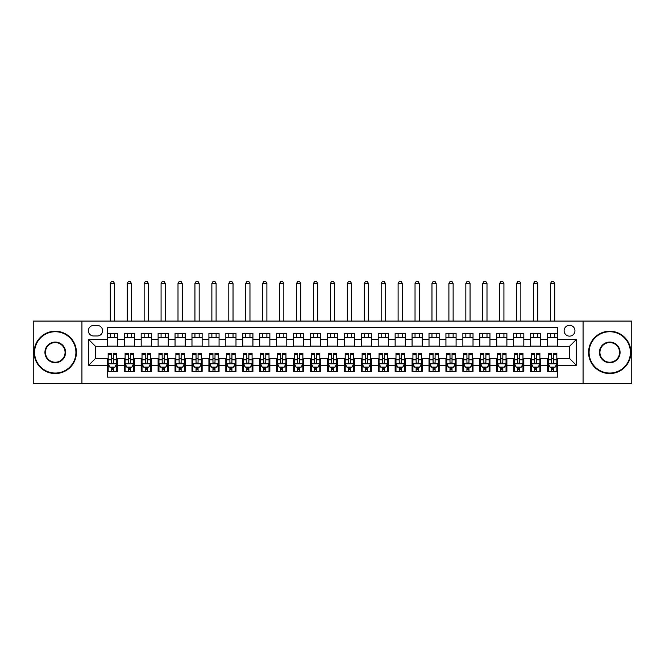 <?xml version="1.0" encoding="UTF-8"?>
<svg xmlns="http://www.w3.org/2000/svg" width="665" height="665" viewBox="0 0 665 665"><rect width="100%" height="100%" fill="white"/><g stroke="black" fill="none" stroke-linecap="round" stroke-linejoin="round"><path stroke-width="1" d="M569.531 325.301A5.42 5.42 0 0 0 564.111 330.721A5.42 5.42 0 0 0 569.531 336.141A5.42 5.42 0 0 0 574.951 330.721A5.42 5.42 0 0 0 569.531 325.301M583.072 383.713L631.75 383.713L631.75 321.07L583.072 321.07L583.072 383.713L81.928 383.713L81.928 321.07L33.25 321.07L33.25 383.713L81.928 383.713M557.677 333.348L547.519 333.348L547.519 339.524L540.745 339.524L540.745 346.299L547.519 346.299L547.519 339.524M540.745 339.524L540.745 333.348L530.587 333.348L530.587 339.524L523.821 339.524L523.821 346.299L530.587 346.299L530.587 339.524M523.821 339.524L523.821 333.348L513.654 333.348L513.654 339.524L506.888 339.524L506.888 346.299L513.654 346.299L513.654 339.524M506.888 339.524L506.888 333.348L496.73 333.348L496.73 339.524L489.955 339.524L489.955 346.299L496.73 346.299L496.73 339.524M489.955 339.524L489.955 333.348L479.798 333.348L479.798 339.524L473.023 339.524L473.023 346.299L479.798 346.299L479.798 339.524M473.023 339.524L473.023 333.348L462.865 333.348L462.865 339.524L456.09 339.524L456.09 346.299L462.865 346.299L462.865 339.524M456.09 339.524L456.09 333.348L445.932 333.348L445.932 339.524L439.166 339.524L439.166 346.299L445.932 346.299L445.932 339.524M439.166 339.524L439.166 333.348L429.008 333.348L429.008 339.524L422.233 339.524L422.233 346.299L429.008 346.299L429.008 339.524M422.233 339.524L422.233 333.348L412.076 333.348L412.076 339.524L405.301 339.524L405.301 346.299L412.076 346.299L412.076 339.524M405.301 339.524L405.301 333.348L395.143 333.348L395.143 339.524L388.368 339.524L388.368 346.299L395.143 346.299L395.143 339.524M388.368 339.524L388.368 333.348L378.21 333.348L378.21 339.524L371.444 339.524L371.444 346.299L378.21 346.299L378.21 339.524M371.444 339.524L371.444 333.348L361.286 333.348L361.286 339.524L354.512 339.524L354.512 346.299L361.286 346.299L361.286 339.524M354.512 339.524L354.512 333.348L344.354 333.348L344.354 339.524L337.579 339.524L337.579 346.299L344.354 346.299L344.354 339.524M337.579 339.524L337.579 333.348L327.421 333.348L327.421 339.524L320.646 339.524L320.646 346.299L327.421 346.299L327.421 339.524M320.646 339.524L320.646 333.348L310.488 333.348L310.488 339.524L303.714 339.524L303.714 346.299L310.488 346.299L310.488 339.524M303.714 339.524L303.714 333.348L293.556 333.348L293.556 339.524L286.79 339.524L286.79 346.299L293.556 346.299L293.556 339.524M286.79 339.524L286.79 333.348L276.632 333.348L276.632 339.524L269.857 339.524L269.857 346.299L276.632 346.299L276.632 339.524M269.857 339.524L269.857 333.348L259.699 333.348L259.699 339.524L252.924 339.524L252.924 346.299L259.699 346.299L259.699 339.524M252.924 339.524L252.924 333.348L242.767 333.348L242.767 339.524L235.992 339.524L235.992 346.299L242.767 346.299L242.767 339.524M235.992 339.524L235.992 333.348L225.834 333.348L225.834 339.524L219.068 339.524L219.068 346.299L225.834 346.299L225.834 339.524M219.068 339.524L219.068 333.348L208.91 333.348L208.91 339.524L202.135 339.524L202.135 346.299L208.91 346.299L208.91 339.524M202.135 339.524L202.135 333.348L191.977 333.348L191.977 339.524L185.203 339.524L185.203 346.299L191.977 346.299L191.977 339.524M185.203 339.524L185.203 333.348L175.045 333.348L175.045 339.524L168.27 339.524L168.27 346.299L175.045 346.299L175.045 339.524M168.27 339.524L168.27 333.348L158.112 333.348L158.112 339.524L151.346 339.524L151.346 346.299L158.112 346.299L158.112 339.524M151.346 339.524L151.346 333.348L141.18 333.348L141.18 339.524L134.413 339.524L134.413 346.299L141.18 346.299L141.18 339.524M134.413 339.524L134.413 333.348L124.255 333.348L124.255 346.299L117.481 346.299L117.481 333.348L107.323 333.348M107.323 371.444L117.481 371.444L117.481 358.485L124.255 358.485L124.255 371.444L134.413 371.444L134.413 358.485L141.18 358.485L141.18 365.26L134.413 365.26M141.18 365.26L141.18 371.444L151.346 371.444L151.346 358.485L158.112 358.485L158.112 365.26L151.346 365.26M158.112 365.26L158.112 371.444L168.27 371.444L168.27 358.485L175.045 358.485L175.045 365.26L168.27 365.26M175.045 365.26L175.045 371.444L185.203 371.444L185.203 358.485L191.977 358.485L191.977 365.26L185.203 365.26M191.977 365.26L191.977 371.444L202.135 371.444L202.135 358.485L208.91 358.485L208.91 365.26L202.135 365.26M208.91 365.26L208.91 371.444L219.068 371.444L219.068 358.485L225.834 358.485L225.834 365.26L219.068 365.26M225.834 365.26L225.834 371.444L235.992 371.444L235.992 358.485L242.767 358.485L242.767 365.26L235.992 365.26M242.767 365.26L242.767 371.444L252.924 371.444L252.924 358.485L259.699 358.485L259.699 365.26L252.924 365.26M259.699 365.26L259.699 371.444L269.857 371.444L269.857 358.485L276.632 358.485L276.632 365.26L269.857 365.26M276.632 365.26L276.632 371.444L286.79 371.444L286.79 358.485L293.556 358.485L293.556 365.26L286.79 365.26M293.556 365.26L293.556 371.444L303.714 371.444L303.714 358.485L310.488 358.485L310.488 365.26L303.714 365.26M310.488 365.26L310.488 371.444L320.646 371.444L320.646 358.485L327.421 358.485L327.421 365.26L320.646 365.26M327.421 365.26L327.421 371.444L337.579 371.444L337.579 358.485L344.354 358.485L344.354 365.26L337.579 365.26M344.354 365.26L344.354 371.444L354.512 371.444L354.512 358.485L361.286 358.485L361.286 365.26L354.512 365.26M361.286 365.26L361.286 371.444L371.444 371.444L371.444 358.485L378.21 358.485L378.21 365.26L371.444 365.26M378.21 365.26L378.21 371.444L388.368 371.444L388.368 358.485L395.143 358.485L395.143 365.26L388.368 365.26M395.143 365.26L395.143 371.444L405.301 371.444L405.301 358.485L412.076 358.485L412.076 365.26L405.301 365.26M412.076 365.26L412.076 371.444L422.233 371.444L422.233 358.485L429.008 358.485L429.008 365.26L422.233 365.26M429.008 365.26L429.008 371.444L439.166 371.444L439.166 358.485L445.932 358.485L445.932 365.26L439.166 365.26M445.932 365.26L445.932 371.444L456.09 371.444L456.09 358.485L462.865 358.485L462.865 365.26L456.09 365.26M462.865 365.26L462.865 371.444L473.023 371.444L473.023 358.485L479.798 358.485L479.798 365.26L473.023 365.26M479.798 365.26L479.798 371.444L489.955 371.444L489.955 358.485L496.73 358.485L496.73 365.26L489.955 365.26M496.73 365.26L496.73 371.444L506.888 371.444L506.888 358.485L513.654 358.485L513.654 365.26L506.888 365.26M513.654 365.26L513.654 371.444L523.821 371.444L523.821 358.485L530.587 358.485L530.587 365.26L523.821 365.26M530.587 365.26L530.587 371.444L540.745 371.444L540.745 358.485L547.519 358.485L547.519 365.26L540.745 365.26M93.607 335.975L97.331 335.975A5.245 5.245 0 0 0 102.585 330.721A5.245 5.245 0 0 0 97.331 325.476L93.607 325.476A5.245 5.245 0 0 0 88.362 330.721A5.245 5.245 0 0 0 93.607 335.975M583.072 321.07L81.928 321.07M557.677 339.524L557.677 327.679L107.323 327.679L107.323 346.299L95.469 346.299L95.469 358.485L107.323 358.485L107.323 377.113L557.677 377.113L557.677 358.485L569.531 358.485L569.531 346.299L557.677 346.299L557.677 339.524L576.306 339.524L576.306 365.26L557.677 365.26M107.323 365.26L88.694 365.26L88.694 339.524L107.323 339.524M547.519 365.26L547.519 371.444L557.677 371.444M107.323 337.579L117.481 337.579M107.323 346.132L117.481 346.132M107.323 358.659L108.171 358.659M111.388 358.659L113.416 358.659M116.633 358.659L117.481 358.659M107.323 367.205L108.171 367.205M111.388 367.205L113.416 367.205M116.633 367.205L117.481 367.205M124.255 346.132L134.413 346.132M124.255 337.579L134.413 337.579M124.255 358.659L125.103 358.659M128.312 358.659L130.348 358.659M133.565 358.659L134.413 358.659M124.255 367.205L125.103 367.205M128.312 367.205L130.348 367.205M133.565 367.205L134.413 367.205M141.18 358.659L142.027 358.659M145.244 358.659L147.281 358.659M150.498 358.659L151.346 358.659M141.18 367.205L142.027 367.205M145.244 367.205L147.281 367.205M150.498 367.205L151.346 367.205M141.18 337.579L151.346 337.579M141.18 346.132L151.346 346.132M158.112 358.659L158.96 358.659M162.177 358.659L164.205 358.659M167.422 358.659L168.27 358.659M158.112 367.205L158.96 367.205M162.177 367.205L164.205 367.205M167.422 367.205L168.27 367.205M158.112 337.579L168.27 337.579M158.112 346.132L168.27 346.132M175.045 358.659L175.893 358.659M179.109 358.659L181.138 358.659M184.355 358.659L185.203 358.659M175.045 367.205L175.893 367.205M179.109 367.205L181.138 367.205M184.355 367.205L185.203 367.205M175.045 337.579L185.203 337.579M175.045 346.132L185.203 346.132M191.977 358.659L192.825 358.659M196.042 358.659L198.07 358.659M201.287 358.659L202.135 358.659M191.977 367.205L192.825 367.205M196.042 367.205L198.07 367.205M201.287 367.205L202.135 367.205M191.977 337.579L202.135 337.579M191.977 346.132L202.135 346.132M208.91 358.659L209.749 358.659M212.966 358.659L215.003 358.659M218.22 358.659L219.068 358.659M208.91 367.205L209.749 367.205M212.966 367.205L215.003 367.205M218.22 367.205L219.068 367.205M208.91 337.579L219.068 337.579M208.91 346.132L219.068 346.132M225.834 358.659L226.682 358.659M229.899 358.659L231.935 358.659M235.152 358.659L235.992 358.659M225.834 367.205L226.682 367.205M229.899 367.205L231.935 367.205M235.152 367.205L235.992 367.205M225.834 337.579L235.992 337.579M225.834 346.132L235.992 346.132M242.767 358.659L243.614 358.659M246.831 358.659L248.86 358.659M252.077 358.659L252.924 358.659M242.767 367.205L243.614 367.205M246.831 367.205L248.86 367.205M252.077 367.205L252.924 367.205M242.767 337.579L252.924 337.579M242.767 346.132L252.924 346.132M259.699 358.659L260.547 358.659M263.764 358.659L265.792 358.659M269.009 358.659L269.857 358.659M259.699 367.205L260.547 367.205M263.764 367.205L265.792 367.205M269.009 367.205L269.857 367.205M259.699 337.579L269.857 337.579M259.699 346.132L269.857 346.132M276.632 358.659L277.471 358.659M280.688 358.659L282.725 358.659M285.942 358.659L286.79 358.659M276.632 367.205L277.471 367.205M280.688 367.205L282.725 367.205M285.942 367.205L286.79 367.205M276.632 337.579L286.79 337.579M276.632 346.132L286.79 346.132M293.556 358.659L294.404 358.659M297.621 358.659L299.657 358.659M302.874 358.659L303.714 358.659M293.556 367.205L294.404 367.205M297.621 367.205L299.657 367.205M302.874 367.205L303.714 367.205M293.556 337.579L303.714 337.579M293.556 346.132L303.714 346.132M310.488 358.659L311.336 358.659M314.553 358.659L316.582 358.659M319.799 358.659L320.646 358.659M310.488 367.205L311.336 367.205M314.553 367.205L316.582 367.205M319.799 367.205L320.646 367.205M310.488 337.579L320.646 337.579M310.488 346.132L320.646 346.132M327.421 358.659L328.269 358.659M331.486 358.659L333.514 358.659M336.731 358.659L337.579 358.659M327.421 367.205L328.269 367.205M331.486 367.205L333.514 367.205M336.731 367.205L337.579 367.205M327.421 337.579L337.579 337.579M327.421 346.132L337.579 346.132M344.354 358.659L345.202 358.659M348.418 358.659L350.447 358.659M353.664 358.659L354.512 358.659M344.354 367.205L345.202 367.205M348.418 367.205L350.447 367.205M353.664 367.205L354.512 367.205M344.354 337.579L354.512 337.579M344.354 346.132L354.512 346.132M361.286 358.659L362.126 358.659M365.343 358.659L367.379 358.659M370.596 358.659L371.444 358.659M361.286 367.205L362.126 367.205M365.343 367.205L367.379 367.205M370.596 367.205L371.444 367.205M361.286 337.579L371.444 337.579M361.286 346.132L371.444 346.132M378.21 358.659L379.058 358.659M382.275 358.659L384.312 358.659M387.529 358.659L388.368 358.659M378.21 367.205L379.058 367.205M382.275 367.205L384.312 367.205M387.529 367.205L388.368 367.205M378.21 337.579L388.368 337.579M378.21 346.132L388.368 346.132M395.143 358.659L395.991 358.659M399.208 358.659L401.236 358.659M404.453 358.659L405.301 358.659M395.143 367.205L395.991 367.205M399.208 367.205L401.236 367.205M404.453 367.205L405.301 367.205M395.143 337.579L405.301 337.579M395.143 346.132L405.301 346.132M412.076 358.659L412.923 358.659M416.14 358.659L418.169 358.659M421.386 358.659L422.233 358.659M412.076 367.205L412.923 367.205M416.14 367.205L418.169 367.205M421.386 367.205L422.233 367.205M412.076 337.579L422.233 337.579M412.076 346.132L422.233 346.132M429.008 358.659L429.848 358.659M433.065 358.659L435.101 358.659M438.318 358.659L439.166 358.659M429.008 367.205L429.848 367.205M433.065 367.205L435.101 367.205M438.318 367.205L439.166 367.205M429.008 337.579L439.166 337.579M429.008 346.132L439.166 346.132M445.932 358.659L446.78 358.659M449.997 358.659L452.034 358.659M455.251 358.659L456.09 358.659M445.932 367.205L446.78 367.205M449.997 367.205L452.034 367.205M455.251 367.205L456.09 367.205M445.932 337.579L456.09 337.579M445.932 346.132L456.09 346.132M462.865 358.659L463.713 358.659M466.93 358.659L468.958 358.659M472.175 358.659L473.023 358.659M462.865 367.205L463.713 367.205M466.93 367.205L468.958 367.205M472.175 367.205L473.023 367.205M462.865 337.579L473.023 337.579M462.865 346.132L473.023 346.132M479.798 358.659L480.645 358.659M483.862 358.659L485.891 358.659M489.108 358.659L489.955 358.659M479.798 367.205L480.645 367.205M483.862 367.205L485.891 367.205M489.108 367.205L489.955 367.205M479.798 337.579L489.955 337.579M479.798 346.132L489.955 346.132M496.73 358.659L497.578 358.659M500.795 358.659L502.823 358.659M506.04 358.659L506.888 358.659M496.73 367.205L497.578 367.205M500.795 367.205L502.823 367.205M506.04 367.205L506.888 367.205M496.73 337.579L506.888 337.579M496.73 346.132L506.888 346.132M513.654 358.659L514.502 358.659M517.719 358.659L519.756 358.659M522.973 358.659L523.821 358.659M513.654 367.205L514.502 367.205M517.719 367.205L519.756 367.205M522.973 367.205L523.821 367.205M513.654 337.579L523.821 337.579M513.654 346.132L523.821 346.132M530.587 358.659L531.435 358.659M534.652 358.659L536.688 358.659M539.897 358.659L540.745 358.659M530.587 367.205L531.435 367.205M534.652 367.205L536.688 367.205M539.897 367.205L540.745 367.205M530.587 337.579L540.745 337.579M530.587 346.132L540.745 346.132M547.519 358.659L548.367 358.659M551.584 358.659L553.613 358.659M556.829 358.659L557.677 358.659M547.519 367.205L548.367 367.205M551.584 367.205L553.613 367.205M556.829 367.205L557.677 367.205M547.519 337.579L557.677 337.579M547.519 346.132L557.677 346.132M95.469 346.299L88.694 339.524M95.469 358.485L88.694 365.26M576.306 339.524L569.531 346.299M576.306 365.26L569.531 358.485M111.388 369.241L113.416 369.241M108.171 354.786L111.388 354.786L111.388 353.406L108.171 353.406L108.171 363.738L109.858 367.122L114.937 367.122L116.633 363.738L116.633 353.406L113.416 353.406L113.416 354.786L116.633 354.786M116.633 363.738L116.633 371.444M108.171 363.738L108.171 371.444M113.416 367.122L113.416 371.444M111.388 371.444L111.388 367.122M111.388 354.786L111.388 362.467C112.061 363.772 112.742 363.772 113.416 362.467L113.416 354.786M114.521 337.579L114.521 333.348M114.521 321.07L114.521 283.49L110.282 283.49L110.282 321.07M110.282 337.579L110.282 333.348M110.282 283.49L111.554 281.287L113.25 281.287L114.521 283.49M55.262 331.735A20.657 20.657 0 0 0 34.605 352.392A20.657 20.657 0 0 0 55.262 373.048A20.657 20.657 0 0 0 75.918 352.392A20.657 20.657 0 0 0 55.262 331.735M55.262 373.555A21.164 21.164 0 0 1 34.098 352.392A21.164 21.164 0 0 1 55.262 331.228A21.164 21.164 0 0 1 76.425 352.392A21.164 21.164 0 0 1 55.262 373.555M55.262 342.068A10.324 10.324 0 0 1 65.586 352.392A10.324 10.324 0 0 1 55.262 362.724A10.324 10.324 0 0 1 44.929 352.392A10.324 10.324 0 0 1 55.262 342.068M55.262 362.217A9.817 9.817 0 0 0 65.079 352.392A9.817 9.817 0 0 0 55.262 342.575A9.817 9.817 0 0 0 45.436 352.392A9.817 9.817 0 0 0 55.262 362.217M609.739 331.735A20.657 20.657 0 0 0 589.082 352.392A20.657 20.657 0 0 0 609.739 373.048A20.657 20.657 0 0 0 630.395 352.392A20.657 20.657 0 0 0 609.739 331.735M609.739 373.555A21.164 21.164 0 0 1 588.575 352.392A21.164 21.164 0 0 1 609.739 331.228A21.164 21.164 0 0 1 630.902 352.392A21.164 21.164 0 0 1 609.739 373.555M609.739 342.068A10.324 10.324 0 0 1 620.071 352.392A10.324 10.324 0 0 1 609.739 362.724A10.324 10.324 0 0 1 599.414 352.392A10.324 10.324 0 0 1 609.739 342.068M609.739 362.217A9.817 9.817 0 0 0 619.564 352.392A9.817 9.817 0 0 0 609.739 342.575A9.817 9.817 0 0 0 599.921 352.392A9.817 9.817 0 0 0 609.739 362.217M128.312 369.241L130.348 369.241M125.103 354.786L128.312 354.786L128.312 353.406L125.103 353.406L125.103 363.738L126.791 367.122L131.869 367.122L133.565 363.738L133.565 353.406L130.348 353.406L130.348 354.786L133.565 354.786M133.565 363.738L133.565 371.444M125.103 363.738L125.103 371.444M130.348 367.122L130.348 371.444M128.312 371.444L128.312 367.122M128.312 354.786L128.312 362.467C128.993 363.772 129.667 363.772 130.348 362.467L130.348 354.786M131.446 337.579L131.446 333.348M131.446 321.07L131.446 283.49L127.215 283.49L127.215 321.07M127.215 337.579L127.215 333.348M127.215 283.49L128.486 281.287L130.182 281.287L131.446 283.49M145.244 369.241L147.281 369.241M142.027 354.786L145.244 354.786L145.244 353.406L142.027 353.406L142.027 363.738L143.723 367.122L148.802 367.122L150.498 363.738L150.498 353.406L147.281 353.406L147.281 354.786L150.498 354.786M150.498 363.738L150.498 371.444M142.027 363.738L142.027 371.444M147.281 367.122L147.281 371.444M145.244 371.444L145.244 367.122M145.244 354.786L145.244 362.467C145.926 363.772 146.599 363.772 147.281 362.467L147.281 354.786M148.378 337.579L148.378 333.348M148.378 321.07L148.378 283.49L144.147 283.49L144.147 321.07M144.147 337.579L144.147 333.348M144.147 283.49L145.419 281.287L147.106 281.287L148.378 283.49M162.177 369.241L164.205 369.241M158.96 354.786L162.177 354.786L162.177 353.406L158.96 353.406L158.96 363.738L160.656 367.122L165.735 367.122L167.422 363.738L167.422 353.406L164.205 353.406L164.205 354.786L167.422 354.786M167.422 363.738L167.422 371.444M158.96 363.738L158.96 371.444M164.205 367.122L164.205 371.444M162.177 371.444L162.177 367.122M162.177 354.786L162.177 362.467C162.85 363.772 163.532 363.772 164.205 362.467L164.205 354.786M165.311 337.579L165.311 333.348M165.311 321.07L165.311 283.49L161.08 283.49L161.08 321.07M161.08 337.579L161.08 333.348M161.08 283.49L162.343 281.287L164.039 281.287L165.311 283.49M179.109 369.241L181.138 369.241M175.893 354.786L179.109 354.786L179.109 353.406L175.893 353.406L175.893 363.738L177.588 367.122L182.667 367.122L184.355 363.738L184.355 353.406L181.138 353.406L181.138 354.786L184.355 354.786M184.355 363.738L184.355 371.444M175.893 363.738L175.893 371.444M181.138 367.122L181.138 371.444M179.109 371.444L179.109 367.122M179.109 354.786L179.109 362.467C179.783 363.772 180.464 363.772 181.138 362.467L181.138 354.786M182.243 337.579L182.243 333.348M182.243 321.07L182.243 283.49L178.004 283.49L178.004 321.07M178.004 337.579L178.004 333.348M178.004 283.49L179.276 281.287L180.971 281.287L182.243 283.49M196.042 369.241L198.07 369.241M192.825 354.786L196.042 354.786L196.042 353.406L192.825 353.406L192.825 363.738L194.513 367.122L199.591 367.122L201.287 363.738L201.287 353.406L198.07 353.406L198.07 354.786L201.287 354.786M201.287 363.738L201.287 371.444M192.825 363.738L192.825 371.444M198.07 367.122L198.07 371.444M196.042 371.444L196.042 367.122M196.042 354.786L196.042 362.467C196.715 363.772 197.389 363.772 198.07 362.467L198.07 354.786M199.168 337.579L199.168 333.348M199.168 321.07L199.168 283.49L194.936 283.49L194.936 321.07M194.936 337.579L194.936 333.348M194.936 283.49L196.208 281.287L197.904 281.287L199.168 283.49M212.966 369.241L215.003 369.241M209.749 354.786L212.966 354.786L212.966 353.406L209.749 353.406L209.749 363.738L211.445 367.122L216.524 367.122L218.22 363.738L218.22 353.406L215.003 353.406L215.003 354.786L218.22 354.786M218.22 363.738L218.22 371.444M209.749 363.738L209.749 371.444M215.003 367.122L215.003 371.444M212.966 371.444L212.966 367.122M212.966 354.786L212.966 362.467C213.648 363.772 214.321 363.772 215.003 362.467L215.003 354.786M216.1 337.579L216.1 333.348M216.1 321.07L216.1 283.49L211.869 283.49L211.869 321.07M211.869 337.579L211.869 333.348M211.869 283.49L213.141 281.287L214.828 281.287L216.1 283.49M229.899 369.241L231.935 369.241M226.682 354.786L229.899 354.786L229.899 353.406L226.682 353.406L226.682 363.738L228.378 367.122L233.457 367.122L235.152 363.738L235.152 353.406L231.935 353.406L231.935 354.786L235.152 354.786M235.152 363.738L235.152 371.444M226.682 363.738L226.682 371.444M231.935 367.122L231.935 371.444M229.899 371.444L229.899 367.122M229.899 354.786L229.899 362.467C230.58 363.772 231.254 363.772 231.935 362.467L231.935 354.786M233.033 337.579L233.033 333.348M233.033 321.07L233.033 283.49L228.802 283.49L228.802 321.07M228.802 337.579L228.802 333.348M228.802 283.49L230.073 281.287L231.761 281.287L233.033 283.49M246.831 369.241L248.86 369.241M243.614 354.786L246.831 354.786L246.831 353.406L243.614 353.406L243.614 363.738L245.31 367.122L250.389 367.122L252.077 363.738L252.077 353.406L248.86 353.406L248.86 354.786L252.077 354.786M252.077 363.738L252.077 371.444M243.614 363.738L243.614 371.444M248.86 367.122L248.86 371.444M246.831 371.444L246.831 367.122M246.831 354.786L246.831 362.467C247.505 363.772 248.186 363.772 248.86 362.467L248.86 354.786M249.965 337.579L249.965 333.348M249.965 321.07L249.965 283.49L245.734 283.49L245.734 321.07M245.734 337.579L245.734 333.348M245.734 283.49L246.998 281.287L248.693 281.287L249.965 283.49M263.764 369.241L265.792 369.241M260.547 354.786L263.764 354.786L263.764 353.406L260.547 353.406L260.547 363.738L262.234 367.122L267.313 367.122L269.009 363.738L269.009 353.406L265.792 353.406L265.792 354.786L269.009 354.786M269.009 363.738L269.009 371.444M260.547 363.738L260.547 371.444M265.792 367.122L265.792 371.444M263.764 371.444L263.764 367.122M263.764 354.786L263.764 362.467C264.437 363.772 265.119 363.772 265.792 362.467L265.792 354.786M266.889 337.579L266.889 333.348M266.889 321.07L266.889 283.49L262.658 283.49L262.658 321.07M262.658 337.579L262.658 333.348M262.658 283.49L263.93 281.287L265.626 281.287L266.889 283.49M280.688 369.241L282.725 369.241M277.471 354.786L280.688 354.786L280.688 353.406L277.471 353.406L277.471 363.738L279.167 367.122L284.246 367.122L285.942 363.738L285.942 353.406L282.725 353.406L282.725 354.786L285.942 354.786M285.942 363.738L285.942 371.444M277.471 363.738L277.471 371.444M282.725 367.122L282.725 371.444M280.688 371.444L280.688 367.122M280.688 354.786L280.688 362.467C281.37 363.772 282.043 363.772 282.725 362.467L282.725 354.786M283.822 337.579L283.822 333.348M283.822 321.07L283.822 283.49L279.591 283.49L279.591 321.07M279.591 337.579L279.591 333.348M279.591 283.49L280.863 281.287L282.559 281.287L283.822 283.49M297.621 369.241L299.657 369.241M294.404 354.786L297.621 354.786L297.621 353.406L294.404 353.406L294.404 363.738L296.1 367.122L301.178 367.122L302.874 363.738L302.874 353.406L299.657 353.406L299.657 354.786L302.874 354.786M302.874 363.738L302.874 371.444M294.404 363.738L294.404 371.444M299.657 367.122L299.657 371.444M297.621 371.444L297.621 367.122M297.621 354.786L297.621 362.467C298.302 363.772 298.976 363.772 299.657 362.467L299.657 354.786M300.755 337.579L300.755 333.348M300.755 321.07L300.755 283.49L296.524 283.49L296.524 321.07M296.524 337.579L296.524 333.348M296.524 283.49L297.795 281.287L299.483 281.287L300.755 283.49M314.553 369.241L316.582 369.241M311.336 354.786L314.553 354.786L314.553 353.406L311.336 353.406L311.336 363.738L313.032 367.122L318.111 367.122L319.799 363.738L319.799 353.406L316.582 353.406L316.582 354.786L319.799 354.786M319.799 363.738L319.799 371.444M311.336 363.738L311.336 371.444M316.582 367.122L316.582 371.444M314.553 371.444L314.553 367.122M314.553 354.786L314.553 362.467C315.227 363.772 315.908 363.772 316.582 362.467L316.582 354.786M317.687 337.579L317.687 333.348M317.687 321.07L317.687 283.49L313.456 283.49L313.456 321.07M313.456 337.579L313.456 333.348M313.456 283.49L314.72 281.287L316.415 281.287L317.687 283.49M331.486 369.241L333.514 369.241M328.269 354.786L331.486 354.786L331.486 353.406L328.269 353.406L328.269 363.738L329.956 367.122L335.044 367.122L336.731 363.738L336.731 353.406L333.514 353.406L333.514 354.786L336.731 354.786M336.731 363.738L336.731 371.444M328.269 363.738L328.269 371.444M333.514 367.122L333.514 371.444M331.486 371.444L331.486 367.122M331.486 354.786L331.486 362.467C332.159 363.772 332.841 363.772 333.514 362.467L333.514 354.786M334.62 337.579L334.62 333.348M334.62 321.07L334.62 283.49L330.38 283.49L330.38 321.07M330.38 337.579L330.38 333.348M330.38 283.49L331.652 281.287L333.348 281.287L334.62 283.49M348.418 369.241L350.447 369.241M345.202 354.786L348.418 354.786L348.418 353.406L345.202 353.406L345.202 363.738L346.889 367.122L351.968 367.122L353.664 363.738L353.664 353.406L350.447 353.406L350.447 354.786L353.664 354.786M353.664 363.738L353.664 371.444M345.202 363.738L345.202 371.444M350.447 367.122L350.447 371.444M348.418 371.444L348.418 367.122M348.418 354.786L348.418 362.467C349.092 363.772 349.765 363.772 350.447 362.467L350.447 354.786M351.544 337.579L351.544 333.348M351.544 321.07L351.544 283.49L347.313 283.49L347.313 321.07M347.313 337.579L347.313 333.348M347.313 283.49L348.585 281.287L350.28 281.287L351.544 283.49M365.343 369.241L367.379 369.241M362.126 354.786L365.343 354.786L365.343 353.406L362.126 353.406L362.126 363.738L363.822 367.122L368.9 367.122L370.596 363.738L370.596 353.406L367.379 353.406L367.379 354.786L370.596 354.786M370.596 363.738L370.596 371.444M362.126 363.738L362.126 371.444M367.379 367.122L367.379 371.444M365.343 371.444L365.343 367.122M365.343 354.786L365.343 362.467C366.024 363.772 366.698 363.772 367.379 362.467L367.379 354.786M368.476 337.579L368.476 333.348M368.476 321.07L368.476 283.49L364.245 283.49L364.245 321.07M364.245 337.579L364.245 333.348M364.245 283.49L365.517 281.287L367.205 281.287L368.476 283.49M382.275 369.241L384.312 369.241M379.058 354.786L382.275 354.786L382.275 353.406L379.058 353.406L379.058 363.738L380.754 367.122L385.833 367.122L387.529 363.738L387.529 353.406L384.312 353.406L384.312 354.786L387.529 354.786M387.529 363.738L387.529 371.444M379.058 363.738L379.058 371.444M384.312 367.122L384.312 371.444M382.275 371.444L382.275 367.122M382.275 354.786L382.275 362.467C382.949 363.772 383.63 363.772 384.312 362.467L384.312 354.786M385.409 337.579L385.409 333.348M385.409 321.07L385.409 283.49L381.178 283.49L381.178 321.07M381.178 337.579L381.178 333.348M381.178 283.49L382.442 281.287L384.137 281.287L385.409 283.49M399.208 369.241L401.236 369.241M395.991 354.786L399.208 354.786L399.208 353.406L395.991 353.406L395.991 363.738L397.687 367.122L402.766 367.122L404.453 363.738L404.453 353.406L401.236 353.406L401.236 354.786L404.453 354.786M404.453 363.738L404.453 371.444M395.991 363.738L395.991 371.444M401.236 367.122L401.236 371.444M399.208 371.444L399.208 367.122M399.208 354.786L399.208 362.467C399.881 363.772 400.563 363.772 401.236 362.467L401.236 354.786M402.342 337.579L402.342 333.348M402.342 321.07L402.342 283.49L398.111 283.49L398.111 321.07M398.111 337.579L398.111 333.348M398.111 283.49L399.374 281.287L401.07 281.287L402.342 283.49M416.14 369.241L418.169 369.241M412.923 354.786L416.14 354.786L416.14 353.406L412.923 353.406L412.923 363.738L414.611 367.122L419.69 367.122L421.386 363.738L421.386 353.406L418.169 353.406L418.169 354.786L421.386 354.786M421.386 363.738L421.386 371.444M412.923 363.738L412.923 371.444M418.169 367.122L418.169 371.444M416.14 371.444L416.14 367.122M416.14 354.786L416.14 362.467C416.814 363.772 417.495 363.772 418.169 362.467L418.169 354.786M419.266 337.579L419.266 333.348M419.266 321.07L419.266 283.49L415.035 283.49L415.035 321.07M415.035 337.579L415.035 333.348M415.035 283.49L416.307 281.287L418.002 281.287L419.266 283.49M433.065 369.241L435.101 369.241M429.848 354.786L433.065 354.786L433.065 353.406L429.848 353.406L429.848 363.738L431.543 367.122L436.622 367.122L438.318 363.738L438.318 353.406L435.101 353.406L435.101 354.786L438.318 354.786M438.318 363.738L438.318 371.444M429.848 363.738L429.848 371.444M435.101 367.122L435.101 371.444M433.065 371.444L433.065 367.122M433.065 354.786L433.065 362.467C433.746 363.772 434.42 363.772 435.101 362.467L435.101 354.786M436.198 337.579L436.198 333.348M436.198 321.07L436.198 283.49L431.967 283.49L431.967 321.07M431.967 337.579L431.967 333.348M431.967 283.49L433.239 281.287L434.927 281.287L436.198 283.49M449.997 369.241L452.034 369.241M446.78 354.786L449.997 354.786L449.997 353.406L446.78 353.406L446.78 363.738L448.476 367.122L453.555 367.122L455.251 363.738L455.251 353.406L452.034 353.406L452.034 354.786L455.251 354.786M455.251 363.738L455.251 371.444M446.78 363.738L446.78 371.444M452.034 367.122L452.034 371.444M449.997 371.444L449.997 367.122M449.997 354.786L449.997 362.467C450.679 363.772 451.352 363.772 452.034 362.467L452.034 354.786M453.131 337.579L453.131 333.348M453.131 321.07L453.131 283.49L448.9 283.49L448.9 321.07M448.9 337.579L448.9 333.348M448.9 283.49L450.172 281.287L451.859 281.287L453.131 283.49M466.93 369.241L468.958 369.241M463.713 354.786L466.93 354.786L466.93 353.406L463.713 353.406L463.713 363.738L465.409 367.122L470.488 367.122L472.175 363.738L472.175 353.406L468.958 353.406L468.958 354.786L472.175 354.786M472.175 363.738L472.175 371.444M463.713 363.738L463.713 371.444M468.958 367.122L468.958 371.444M466.93 371.444L466.93 367.122M466.93 354.786L466.93 362.467C467.603 363.772 468.285 363.772 468.958 362.467L468.958 354.786M470.064 337.579L470.064 333.348M470.064 321.07L470.064 283.49L465.832 283.49L465.832 321.07M465.832 337.579L465.832 333.348M465.832 283.49L467.096 281.287L468.792 281.287L470.064 283.49M483.862 369.241L485.891 369.241M480.645 354.786L483.862 354.786L483.862 353.406L480.645 353.406L480.645 363.738L482.333 367.122L487.412 367.122L489.108 363.738L489.108 353.406L485.891 353.406L485.891 354.786L489.108 354.786M489.108 363.738L489.108 371.444M480.645 363.738L480.645 371.444M485.891 367.122L485.891 371.444M483.862 371.444L483.862 367.122M483.862 354.786L483.862 362.467C484.536 363.772 485.217 363.772 485.891 362.467L485.891 354.786M486.996 337.579L486.996 333.348M486.996 321.07L486.996 283.49L482.757 283.49L482.757 321.07M482.757 337.579L482.757 333.348M482.757 283.49L484.029 281.287L485.724 281.287L486.996 283.49M500.795 369.241L502.823 369.241M497.578 354.786L500.795 354.786L500.795 353.406L497.578 353.406L497.578 363.738L499.265 367.122L504.344 367.122L506.04 363.738L506.04 353.406L502.823 353.406L502.823 354.786L506.04 354.786M506.04 363.738L506.04 371.444M497.578 363.738L497.578 371.444M502.823 367.122L502.823 371.444M500.795 371.444L500.795 367.122M500.795 354.786L500.795 362.467C501.468 363.772 502.142 363.772 502.823 362.467L502.823 354.786M503.92 337.579L503.92 333.348M503.92 321.07L503.92 283.49L499.689 283.49L499.689 321.07M499.689 337.579L499.689 333.348M499.689 283.49L500.961 281.287L502.657 281.287L503.92 283.49M517.719 369.241L519.756 369.241M514.502 354.786L517.719 354.786L517.719 353.406L514.502 353.406L514.502 363.738L516.198 367.122L521.277 367.122L522.973 363.738L522.973 353.406L519.756 353.406L519.756 354.786L522.973 354.786M522.973 363.738L522.973 371.444M514.502 363.738L514.502 371.444M519.756 367.122L519.756 371.444M517.719 371.444L517.719 367.122M517.719 354.786L517.719 362.467C518.401 363.772 519.074 363.772 519.756 362.467L519.756 354.786M520.853 337.579L520.853 333.348M520.853 321.07L520.853 283.49L516.622 283.49L516.622 321.07M516.622 337.579L516.622 333.348M516.622 283.49L517.894 281.287L519.581 281.287L520.853 283.49M534.652 369.241L536.688 369.241M531.435 354.786L534.652 354.786L534.652 353.406L531.435 353.406L531.435 363.738L533.13 367.122L538.209 367.122L539.897 363.738L539.897 353.406L536.688 353.406L536.688 354.786L539.897 354.786M539.897 363.738L539.897 371.444M531.435 363.738L531.435 371.444M536.688 367.122L536.688 371.444M534.652 371.444L534.652 367.122M534.652 354.786L534.652 362.467C535.325 363.772 536.007 363.772 536.688 362.467L536.688 354.786M537.786 337.579L537.786 333.348M537.786 321.07L537.786 283.49L533.554 283.49L533.554 321.07M533.554 337.579L533.554 333.348M533.554 283.49L534.818 281.287L536.514 281.287L537.786 283.49M551.584 369.241L553.613 369.241M548.367 354.786L551.584 354.786L551.584 353.406L548.367 353.406L548.367 363.738L550.063 367.122L555.142 367.122L556.829 363.738L556.829 353.406L553.613 353.406L553.613 354.786L556.829 354.786M556.829 363.738L556.829 371.444M548.367 363.738L548.367 371.444M553.613 367.122L553.613 371.444M551.584 371.444L551.584 367.122M551.584 354.786L551.584 362.467C552.258 363.772 552.939 363.772 553.613 362.467L553.613 354.786M554.718 337.579L554.718 333.348M554.718 321.07L554.718 283.49L550.479 283.49L550.479 321.07M550.479 337.579L550.479 333.348M550.479 283.49L551.75 281.287L553.446 281.287L554.718 283.49M124.255 365.26L117.481 365.26M124.255 339.524L117.481 339.524M108.212 363.822L116.591 363.822M116.633 366.191L115.402 366.191M109.392 366.191L108.171 366.191M113.416 359.815L116.633 359.815M108.171 359.815L111.388 359.815M111.388 368.161L113.416 368.161M125.145 363.822L133.524 363.822M133.565 366.191L132.335 366.191M126.325 366.191L125.103 366.191M130.348 359.815L133.565 359.815M125.103 359.815L128.312 359.815M128.312 368.161L130.348 368.161M142.069 363.822L150.456 363.822M150.498 366.191L149.268 366.191M143.258 366.191L142.027 366.191M147.281 359.815L150.498 359.815M142.027 359.815L145.244 359.815M145.244 368.161L147.281 368.161M159.002 363.822L167.381 363.822M167.422 366.191L166.2 366.191M160.19 366.191L158.96 366.191M164.205 359.815L167.422 359.815M158.96 359.815L162.177 359.815M162.177 368.161L164.205 368.161M175.934 363.822L184.313 363.822M184.355 366.191L183.133 366.191M177.114 366.191L175.893 366.191M181.138 359.815L184.355 359.815M175.893 359.815L179.109 359.815M179.109 368.161L181.138 368.161M192.867 363.822L201.246 363.822M201.287 366.191L200.057 366.191M194.047 366.191L192.825 366.191M198.07 359.815L201.287 359.815M192.825 359.815L196.042 359.815M196.042 368.161L198.07 368.161M209.791 363.822L218.178 363.822M218.22 366.191L216.99 366.191M210.98 366.191L209.749 366.191M215.003 359.815L218.22 359.815M209.749 359.815L212.966 359.815M212.966 368.161L215.003 368.161M226.723 363.822L235.102 363.822M235.152 366.191L233.922 366.191M227.912 366.191L226.682 366.191M231.935 359.815L235.152 359.815M226.682 359.815L229.899 359.815M229.899 368.161L231.935 368.161M243.656 363.822L252.035 363.822M252.077 366.191L250.855 366.191M244.845 366.191L243.614 366.191M248.86 359.815L252.077 359.815M243.614 359.815L246.831 359.815M246.831 368.161L248.86 368.161M260.589 363.822L268.968 363.822M269.009 366.191L267.779 366.191M261.769 366.191L260.547 366.191M265.792 359.815L269.009 359.815M260.547 359.815L263.764 359.815M263.764 368.161L265.792 368.161M277.521 363.822L285.9 363.822M285.942 366.191L284.711 366.191M278.702 366.191L277.471 366.191M282.725 359.815L285.942 359.815M277.471 359.815L280.688 359.815M280.688 368.161L282.725 368.161M294.445 363.822L302.833 363.822M302.874 366.191L301.644 366.191M295.634 366.191L294.404 366.191M299.657 359.815L302.874 359.815M294.404 359.815L297.621 359.815M297.621 368.161L299.657 368.161M311.378 363.822L319.757 363.822M319.799 366.191L318.577 366.191M312.567 366.191L311.336 366.191M316.582 359.815L319.799 359.815M311.336 359.815L314.553 359.815M314.553 368.161L316.582 368.161M328.31 363.822L336.69 363.822M336.731 366.191L335.509 366.191M329.491 366.191L328.269 366.191M333.514 359.815L336.731 359.815M328.269 359.815L331.486 359.815M331.486 368.161L333.514 368.161M345.243 363.822L353.622 363.822M353.664 366.191L352.433 366.191M346.423 366.191L345.202 366.191M350.447 359.815L353.664 359.815M345.202 359.815L348.418 359.815M348.418 368.161L350.447 368.161M362.167 363.822L370.555 363.822M370.596 366.191L369.366 366.191M363.356 366.191L362.126 366.191M367.379 359.815L370.596 359.815M362.126 359.815L365.343 359.815M365.343 368.161L367.379 368.161M379.1 363.822L387.479 363.822M387.529 366.191L386.299 366.191M380.289 366.191L379.058 366.191M384.312 359.815L387.529 359.815M379.058 359.815L382.275 359.815M382.275 368.161L384.312 368.161M396.032 363.822L404.411 363.822M404.453 366.191L403.231 366.191M397.221 366.191L395.991 366.191M401.236 359.815L404.453 359.815M395.991 359.815L399.208 359.815M399.208 368.161L401.236 368.161M412.965 363.822L421.344 363.822M421.386 366.191L420.155 366.191M414.145 366.191L412.923 366.191M418.169 359.815L421.386 359.815M412.923 359.815L416.14 359.815M416.14 368.161L418.169 368.161M429.898 363.822L438.277 363.822M438.318 366.191L437.088 366.191M431.078 366.191L429.848 366.191M435.101 359.815L438.318 359.815M429.848 359.815L433.065 359.815M433.065 368.161L435.101 368.161M446.822 363.822L455.209 363.822M455.251 366.191L454.02 366.191M448.011 366.191L446.78 366.191M452.034 359.815L455.251 359.815M446.78 359.815L449.997 359.815M449.997 368.161L452.034 368.161M463.754 363.822L472.133 363.822M472.175 366.191L470.953 366.191M464.943 366.191L463.713 366.191M468.958 359.815L472.175 359.815M463.713 359.815L466.93 359.815M466.93 368.161L468.958 368.161M480.687 363.822L489.066 363.822M489.108 366.191L487.886 366.191M481.867 366.191L480.645 366.191M485.891 359.815L489.108 359.815M480.645 359.815L483.862 359.815M483.862 368.161L485.891 368.161M497.62 363.822L505.999 363.822M506.04 366.191L504.81 366.191M498.8 366.191L497.578 366.191M502.823 359.815L506.04 359.815M497.578 359.815L500.795 359.815M500.795 368.161L502.823 368.161M514.544 363.822L522.931 363.822M522.973 366.191L521.742 366.191M515.732 366.191L514.502 366.191M519.756 359.815L522.973 359.815M514.502 359.815L517.719 359.815M517.719 368.161L519.756 368.161M531.476 363.822L539.855 363.822M539.897 366.191L538.675 366.191M532.665 366.191L531.435 366.191M536.688 359.815L539.897 359.815M531.435 359.815L534.652 359.815M534.652 368.161L536.688 368.161M548.409 363.822L556.788 363.822M556.829 366.191L555.607 366.191M549.598 366.191L548.367 366.191M553.613 359.815L556.829 359.815M548.367 359.815L551.584 359.815M551.584 368.161L553.613 368.161"/></g></svg>
